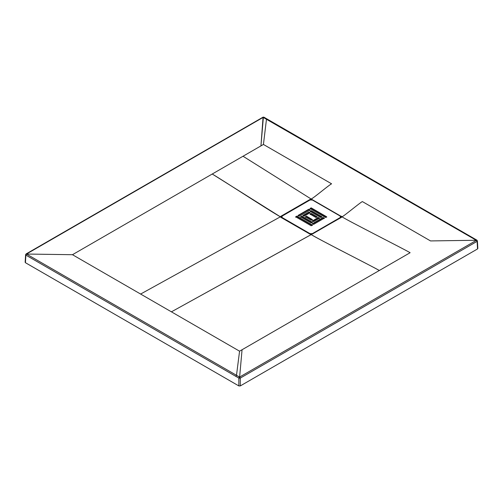 <?xml version="1.0" encoding="UTF-8"?>
<svg xmlns="http://www.w3.org/2000/svg" width="503" height="503" viewBox="0 0 503 503"><rect width="100%" height="100%" fill="white"/><g stroke="black" fill="none" stroke-linecap="round" stroke-linejoin="round"><path stroke-width="0.75" d="M25.446 261.893L25.905 254.317L25.446 262.717L238.85 385.927L238.85 378.086L25.905 255.14L26.502 254.04L25.609 254.719L26.54 254.084L25.905 255.14L235.863 376.363L236.498 375.301L26.54 254.084L236.498 375.301L235.863 376.363L238.85 378.086L238.85 385.927L240.283 385.927L240.283 378.086L238.85 378.086L240.057 378.174L239.635 377.043L238.85 378.086L239.485 377.024L236.498 375.301L239.629 377.036L240.283 378.086L240.283 385.927L477.554 248.935L477.096 241.358L240.283 378.086L239.642 377.024L240.283 378.086L477.096 241.358L477.554 248.111M477.391 240.937L477.096 240.535L477.096 241.358L476.46 240.302L239.642 377.024L476.46 240.302L477.096 241.358L477.391 240.937L262.981 117.268M281.284 217.56L311.244 234.549L341.55 217.302L341.902 216.774L341.311 216.177L341.078 216.567L341.763 216.485L341.474 217.29L341.902 216.774L341.568 217.026M262.717 117.595L263.371 117.262L260.944 145.895L263.434 144.455L243.024 156.238L311.175 199.031C312.929 198.578 329.83 184.375 331.584 183.802L263.434 144.455L331.584 183.802C327.415 186.185 315.274 196.836 311.175 199.031L243.024 156.238L212.235 174.019L280.385 216.812L140.62 294.054L171.416 311.835L311.175 234.587C324.863 242.622 365.568 262.843 379.325 270.488L239.566 351.182L242.056 349.742L239.629 377.036L242.056 349.742L410.121 252.713C404.431 249.299 347.667 220.622 341.971 216.812C343.725 216.359 360.626 202.156 362.38 201.584C360.626 202.156 343.725 216.359 341.971 216.812L311.175 234.587C316.871 238.403 373.635 267.08 379.325 270.488L410.121 252.713C404.431 249.299 347.667 220.622 341.971 216.812L311.175 199.031L311.131 199.502L311.741 199.15L311.797 199.66L311.741 199.15L310.621 199.15L310.772 199.565L311.112 199.069L310.32 199.276L310.772 199.565L310.32 199.276L281.045 216.177L281.284 216.56L310.313 199.804L310.074 199.414L310.558 199.66L310.32 199.276L280.8 216.315L281.284 216.56L281.045 216.177L280.586 216.485L280.781 217.076L280.448 216.85L281.039 216.699L280.586 216.485L280.586 217.133M310.558 234.455L281.045 217.447M310.772 234.549L310.32 234.348M263.069 117.136L260.944 145.895L212.235 174.019C225.992 182.256 266.697 209.047 280.385 216.812L140.62 294.054L72.47 254.707L212.235 174.019L72.47 254.707L239.566 351.182L236.498 375.301L239.566 351.182L171.416 311.835L311.225 234.599M263.358 117.268L26.54 253.99L263.358 117.268L267.137 119.318L266.502 118.991L263.434 144.455L266.502 118.991L476.46 240.208M362.38 201.584L430.53 240.931L476.498 240.258L430.53 240.931L362.38 201.584M263.515 117.268L264.15 117.589M266.502 118.991L267.137 119.318M311.244 234.549L310.621 234.473M72.47 254.707L26.502 254.04L72.47 254.707M25.905 254.317L26.54 253.99L25.609 254.719L25.15 262.283M311.131 199.502L311.583 199.565L311.131 199.502M309.641 200.219L281.869 216.246M282.057 216.12L309.98 199.999L282.057 216.12L282.057 217.497L309.98 233.625L312.369 233.625L340.298 217.497L340.298 216.12L312.369 199.999L309.98 199.999L312.369 199.999L340.298 216.12L340.795 216.812L340.298 217.497L312.369 233.625L309.98 233.625L282.057 217.497L281.561 216.812L282.057 216.12M312.369 225.08L311.175 225.765L295.663 216.812L296.852 216.12L312.369 225.08L296.852 216.12L295.663 216.812L311.175 225.765L312.369 225.08M315.953 217.497L310.106 214.121L311.294 213.435L317.142 216.812L315.953 217.497L317.142 216.812L311.294 213.435L310.106 214.121L315.953 217.497M310.106 211.367L311.294 210.675L321.92 216.812L320.725 217.497L310.106 211.367L320.725 217.497L321.92 216.812L311.294 210.675L310.106 211.367M323.115 217.497L324.303 218.189L313.564 224.388L312.369 223.703L323.115 217.497L323.115 217.912L312.369 224.112L323.115 217.912L324.303 218.604L323.115 217.497L312.369 223.703L313.564 224.388L324.303 218.189L323.115 217.497M299.36 216.189L298.046 215.435L308.792 209.229L310.106 209.99L299.36 216.189L310.106 209.99L308.792 209.229L298.046 215.435L299.36 216.189M309.98 208.544L311.175 207.852L326.692 216.812L325.498 217.497L309.98 208.544L325.498 217.497L326.692 216.812L311.175 207.852L309.98 208.544M311.175 220.257L305.327 216.881L306.522 216.189L312.369 219.566L311.175 220.257L312.369 219.566L306.522 216.189L305.327 216.881L311.175 220.257M319.531 218.189L313.564 221.634L312.369 220.943L318.336 217.497L319.531 218.189L318.336 217.497L312.369 220.943L313.564 221.634L319.531 218.189M304.133 216.189L302.944 215.504L308.911 212.059L310.106 212.744L304.133 216.189L310.106 212.744L308.911 212.059L302.944 215.504L304.133 216.189M311.175 223.011L300.555 216.881L301.75 216.189L312.369 222.32L311.175 223.011L312.369 222.32L301.75 216.189L300.555 216.881L311.175 223.011M340.757 217.019L340.298 217.912L312.369 234.04L309.98 234.04L282.057 217.912L281.561 217.221L282.057 217.912L282.057 217.497L282.057 217.912L309.98 234.04L309.98 233.625L309.98 234.04L312.369 234.04L312.369 233.625L312.369 234.04L340.298 217.912L340.757 217.019M296.852 216.535L295.663 217.221L296.852 216.12L296.852 216.535L312.369 225.495L296.852 216.535M317.142 217.221L311.294 213.85L310.106 214.536L311.294 213.435L311.294 213.85L317.142 217.221M321.92 217.221L311.294 211.09L310.106 211.782L311.294 210.675L311.294 211.09L321.92 217.221M310.106 210.405L308.792 209.644L298.046 215.844L308.792 209.644L308.792 209.229L310.106 210.405M326.692 217.221L311.175 208.267L309.98 208.952L311.175 207.852L311.175 208.267L326.692 217.221M312.369 219.981L306.522 216.604L305.327 217.296L306.522 216.189L306.522 216.604L312.369 219.981M318.336 217.912L312.369 221.358L318.336 217.912L318.336 217.497L319.531 218.604L318.336 217.912M310.106 213.159L308.911 212.467L302.944 215.913L308.911 212.467L308.911 212.059L310.106 213.159M312.369 222.735L301.75 216.604L300.555 217.296L301.75 216.189L301.75 216.604L312.369 222.735M477.85 248.501L477.391 240.918L476.913 240.157L263.968 117.212L263.094 117.13L26.087 253.94L25.609 254.7M341.568 217.101L311.231 234.486L280.787 217.095M281.561 217.221L281.561 216.812M340.795 217.221L340.795 216.812"/></g></svg>
